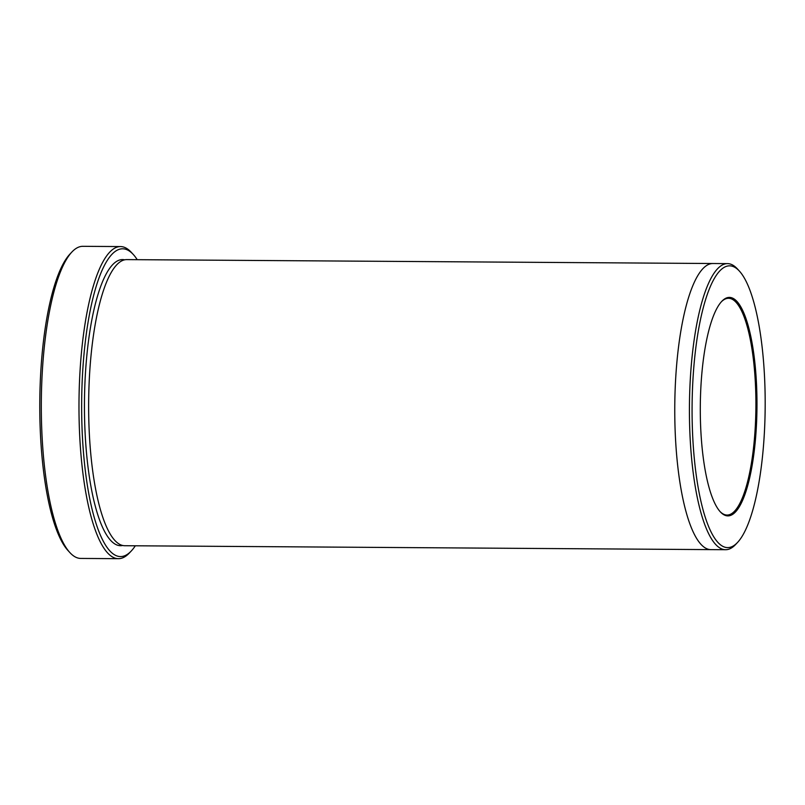 <?xml version="1.0" encoding="UTF-8"?>
<svg xmlns="http://www.w3.org/2000/svg" width="805" height="805" viewBox="0 0 805 805"><rect width="100%" height="100%" fill="white"/><g stroke="black" fill="none" stroke-linecap="round" stroke-linejoin="round"><path stroke-width="1.21" d="M118.436 558.68L80.762 558.429A156.059 40.481 -89.6 0 1 69.924 552.633L68.002 550.529A153.896 39.918 -89.6 0 1 40.25 382.385A153.896 39.918 -89.6 0 1 69.975 254.048L71.927 251.975A156.059 40.481 -89.6 0 1 82.835 246.32L120.519 246.572A156.059 40.481 90.4 0 0 79.464 382.365A156.059 40.481 90.4 0 0 118.436 558.68A156.059 40.481 90.4 0 0 129.343 553.025L131.306 550.952A153.896 39.918 90.4 0 0 135.331 545.79M137.232 259.683A153.896 39.918 90.4 0 0 133.278 254.471A153.896 39.918 90.4 0 0 81.657 402.369A153.896 39.918 90.4 0 0 131.306 550.952M711.137 549.624A143.059 37.1 -89.6 0 1 710.936 549.624L124.805 545.72A143.059 37.1 -89.6 0 1 89.083 384.096A143.059 37.1 -89.6 0 1 126.707 259.613L712.838 263.517A143.059 37.1 -89.6 0 1 713.039 263.517M764.75 424.97A140.885 36.537 90.4 0 0 739.342 271.033A140.885 36.537 90.4 0 0 692.089 406.434A140.885 36.537 90.4 0 0 737.541 542.449A140.885 36.537 90.4 0 0 764.75 424.97M739.342 271.033L737.42 268.93A143.059 37.1 90.4 0 0 727.489 263.617A143.059 37.1 90.4 0 0 689.865 388.101A143.059 37.1 90.4 0 0 725.587 549.714A143.059 37.1 90.4 0 0 735.589 544.532L737.541 542.449M719.932 511.427A108.373 28.105 90.4 0 0 727.076 515.049A108.373 28.105 90.4 0 0 755.573 420.743A108.373 28.105 90.4 0 0 728.515 298.303A108.373 28.105 90.4 0 0 721.33 301.825M712.838 263.517A143.059 37.1 -89.6 0 0 675.204 388A143.059 37.1 -89.6 0 0 710.936 549.624A143.059 37.1 -89.6 0 1 675.204 388A143.059 37.1 -89.6 0 1 712.838 263.517L727.489 263.617M69.924 552.633A156.059 40.481 -89.6 0 1 41.79 382.113A156.059 40.481 -89.6 0 1 71.927 251.975M133.278 254.471L131.346 252.368A156.059 40.481 90.4 0 0 120.519 246.572M756.64 420.864A109.249 28.336 90.4 0 0 721.723 301.402A109.249 28.336 90.4 0 0 700.3 406.495A109.249 28.336 90.4 0 0 720.324 511.859A109.249 28.336 90.4 0 0 756.64 420.864M122.712 545.478A143.059 37.1 -89.6 0 1 84.897 384.066A143.059 37.1 -89.6 0 1 124.614 259.824M710.936 549.624L725.587 549.714"/></g></svg>
